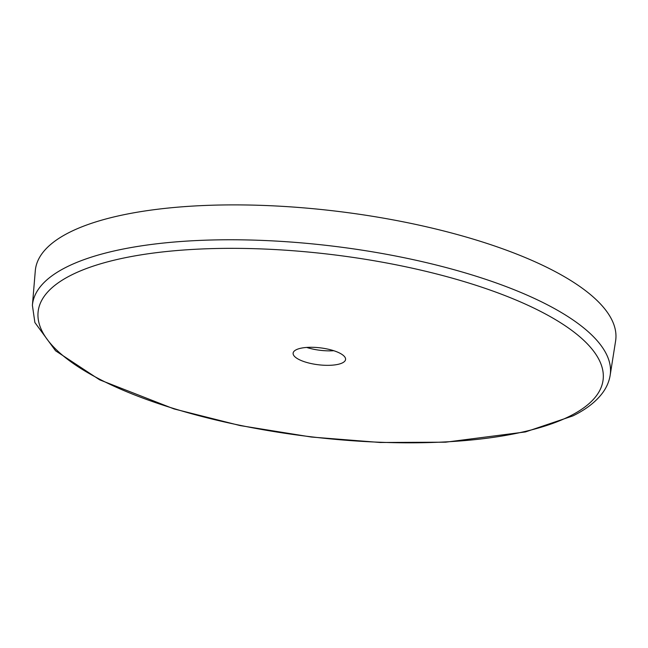 <?xml version="1.0" encoding="UTF-8"?>
<svg xmlns="http://www.w3.org/2000/svg" width="648" height="648" viewBox="0 0 648 648"><rect width="100%" height="100%" fill="white"/><g stroke="black" fill="none" stroke-linecap="round" stroke-linejoin="round"><path stroke-width="0.97" d="M333.769 350.714A26.414 8.513 6.9 0 1 306.674 347.433M296.249 349.742A26.414 8.513 -173.1 0 0 293.123 353.136A26.414 8.513 -173.1 0 0 312.433 363.828A26.414 8.513 -173.1 0 0 342.444 362.88A26.414 8.513 -173.1 0 0 345.57 359.486A26.414 8.513 -173.1 0 0 326.26 348.794A26.414 8.513 -173.1 0 0 296.249 349.742M69.976 232.097A292.289 94.195 -173.1 0 0 35.3 270.775L32.4 305.362A291.009 93.782 6.9 0 1 66.93 266.863A291.009 93.782 6.9 0 1 399.281 256.738A291.009 93.782 6.9 0 1 610.165 375.281L615.6 341.002A292.289 94.195 -173.1 0 0 403.793 221.94A292.289 94.195 -173.1 0 0 69.976 232.097M569.471 416.332A284.537 91.7 -173.1 0 0 454.815 278.875A284.537 91.7 -173.1 0 0 71.815 274.833A284.537 91.7 -173.1 0 0 186.478 412.298A284.537 91.7 -173.1 0 0 569.471 416.332M32.4 305.362L34.887 322.526L55.574 350.787L99.711 379.858L174.061 408.937L240.149 425.582L311.348 437.036L380.19 442.487L445.589 442.195L525.471 431.924L572.905 415.895C586.051 409.439 595.941 401.768 602.575 392.899C606.601 387.439 609.128 381.567 610.165 375.281"/></g></svg>

